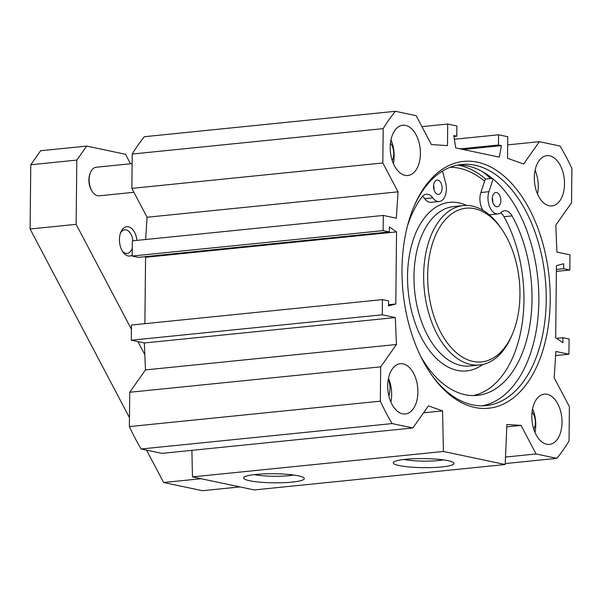 <?xml version="1.0" encoding="UTF-8"?>
<svg xmlns="http://www.w3.org/2000/svg" width="602" height="602" viewBox="0 0 602 602"><rect width="100%" height="100%" fill="white"/><g stroke="black" fill="none" stroke-linecap="round" stroke-linejoin="round"><path stroke-width="0.9" d="M132.116 163.609L96.26 167.243A14.358 8.503 84.2 0 0 90.511 172.458L90.165 173.278A13.206 7.818 84.2 0 0 88.893 179.953A13.206 7.818 84.2 0 0 91.971 191.112L92.475 191.842A14.358 8.503 84.2 0 0 99.149 195.808L133.922 192.286M90.511 172.458A14.358 8.503 84.2 0 0 89.126 179.712A14.358 8.503 84.2 0 0 92.475 191.842M392.203 160.41A11.483 6.803 84.2 0 0 392.639 159.485A11.483 6.803 84.2 0 0 391.074 143.983A11.483 6.803 84.2 0 0 390.457 143.163M533.816 429.309A11.483 6.803 84.2 0 0 534.26 428.383A11.483 6.803 84.2 0 0 532.687 412.874A11.483 6.803 84.2 0 0 532.07 412.061M145.639 239.506L147.069 217.254L131.861 188.373L382.827 162.961L383.181 128.632A209.616 124.095 -95.8 0 1 395.401 111.295L416.148 115.674L431.356 144.548L447.482 145.616L447.707 124.042L456.888 125.976L456.783 136.195L453.78 135.563L455.714 147.926L499.291 157.122L501.474 145.631L498.471 144.999L498.576 134.78L507.757 136.714L507.531 158.288L523.612 164.022L539.354 141.681L560.101 146.06A209.616 124.095 -95.8 0 1 571.9 168.462L571.539 202.791L555.796 225.14L556.925 252.087L569.966 254.834L569.808 270.027L556.376 271.382M443.313 459.875A24.599 3.68 0.6 0 1 438.399 460.553A24.599 3.68 0.6 0 1 404.047 459.461M441.778 466.956A30.341 4.538 -179.4 0 0 453.645 462.757A30.341 4.538 -179.4 0 0 423.695 458.589A30.341 4.538 -179.4 0 0 393.663 462.125A30.341 4.538 -179.4 0 0 407.998 466.859A30.341 4.538 -179.4 0 0 441.778 466.956M192.452 476.897L254.217 489.93L505.183 464.518L443.418 451.477L192.452 476.897L191.895 450.341M292.113 482.112A30.341 4.538 -179.4 0 0 303.987 477.913A30.341 4.538 -179.4 0 0 274.038 473.744A30.341 4.538 -179.4 0 0 244.006 477.281A30.341 4.538 -179.4 0 0 258.341 482.014A30.341 4.538 -179.4 0 0 292.113 482.112M293.656 475.031A24.599 3.68 0.6 0 1 288.742 475.708A24.599 3.68 0.6 0 1 254.39 474.617M392.384 160.96A16.653 9.858 84.2 0 0 392.361 160.155M534.997 432.454A25.269 14.96 84.2 0 0 532.597 408.735M531.822 416.08A25.269 14.96 -95.8 0 1 544.374 394.129A25.269 14.96 -95.8 0 1 561.801 417.758A25.269 14.96 -95.8 0 1 549.468 444.404A25.269 14.96 -95.8 0 1 531.822 416.08M537.496 193.979A25.269 14.96 84.2 0 0 535.095 170.261M534.32 177.605A25.269 14.96 -95.8 0 1 546.872 155.647A25.269 14.96 -95.8 0 1 564.3 179.283A25.269 14.96 -95.8 0 1 551.966 205.929A25.269 14.96 -95.8 0 1 534.32 177.605M393.384 163.556A25.269 14.96 84.2 0 0 390.984 139.845M390.209 147.189A25.269 14.96 -95.8 0 1 402.761 125.231A25.269 14.96 -95.8 0 1 420.188 148.867A25.269 14.96 -95.8 0 1 407.855 175.513A25.269 14.96 -95.8 0 1 390.209 147.189M390.886 402.038A25.269 14.96 84.2 0 0 388.486 378.319M387.711 385.664A25.269 14.96 -95.8 0 1 400.262 363.706A25.269 14.96 -95.8 0 1 417.69 387.342A25.269 14.96 -95.8 0 1 405.357 413.988A25.269 14.96 -95.8 0 1 387.711 385.664M388.854 395.86A16.653 9.858 84.2 0 0 388.358 378.967M485.686 179.087A122.612 72.586 84.2 0 0 459.424 165.415A122.612 72.586 84.2 0 0 457.671 165.076M413.529 207.547A121.175 71.736 -95.8 0 1 461.606 164.496A121.175 71.736 -95.8 0 1 475.068 165.249A121.175 71.736 -95.8 0 1 546.014 289.095A121.175 71.736 -95.8 0 1 486.025 405.613A121.175 71.736 -95.8 0 1 430.295 373.067M477.401 162.171A124.05 73.436 84.2 0 0 413.965 206.516A124.05 73.436 84.2 0 0 430.927 374A124.05 73.436 84.2 0 0 546.082 338.151A124.05 73.436 84.2 0 0 477.401 162.171M482.322 405.823A121.175 71.736 84.2 0 0 538.481 286.725A121.175 71.736 84.2 0 0 467.701 165.994A121.175 71.736 84.2 0 0 457.934 165.023M382.827 162.961L398.035 191.835L396.342 218.187L383.308 215.441L383.143 230.626L389.321 231.928L389.374 226.962L396.545 231.89L395.792 304.002L388.546 305.884L388.599 300.917L382.42 299.615L382.262 314.801L395.303 317.555L396.432 344.502L380.69 366.844L129.723 392.263L129.362 426.592A209.616 124.095 84.2 0 0 141.161 448.994L161.908 453.374L412.874 427.962L392.128 423.582A209.616 124.095 -95.8 0 1 380.329 401.173L380.69 366.844M443.418 451.477L442.568 410.895L428.443 405.861L412.874 427.962M569.808 270.027L563.63 268.718L563.683 263.751L556.436 265.64L555.684 337.752L562.855 342.673L562.908 337.707L569.086 339.009L568.92 354.202L555.887 351.448L554.194 377.8L569.402 406.681L569.048 441.01A209.616 124.095 -95.8 0 1 556.827 458.348L536.081 453.968L521.046 425.411L506.884 424.47L505.183 464.518M129.723 392.263L145.466 369.914L144.337 342.967L131.304 340.22L131.462 325.027L382.42 299.615M144.886 323.673L145.579 257.302L144.706 256.7M389.321 231.928L138.355 257.347L132.184 256.038L132.342 240.853L383.308 215.441M395.401 111.295L144.435 136.707A209.616 124.095 84.2 0 0 132.222 154.044L131.861 188.373M563.63 268.718L556.398 269.455M568.92 354.202L555.623 355.549M562.908 337.707L556.557 338.354M396.545 231.89L145.579 257.302M383.143 230.626L132.184 256.038M398.035 191.835L147.069 217.254M396.432 344.502L145.466 369.914M395.303 317.555L144.337 342.967M382.262 314.801L131.304 340.22M395.792 304.002L388.561 304.732M383.181 128.632L132.222 154.044M380.329 401.173L129.362 426.592M392.128 423.582L141.161 448.994M442.568 410.895L423.545 412.822M521.046 425.411L506.779 426.856M536.081 453.968L505.499 457.061M556.827 458.348L505.221 463.57M539.354 141.681L507.667 144.886M498.576 134.78L454.352 139.258M498.471 144.999L460.206 148.875M501.474 145.631L463.209 149.507M456.783 136.195L453.923 136.488M447.707 124.042L421.927 126.653M130.514 163.767L125.517 154.278L86.696 146.083L76.823 160.094L76.145 224.335L131.417 329.271M137.911 341.612L144.834 354.751M136.925 240.386A14.741 8.729 84.2 0 0 130.965 227.97A14.741 8.729 84.2 0 0 122.131 229.746A14.741 8.729 84.2 0 0 120.867 232.063A14.741 8.729 84.2 0 0 122.876 251.967A14.741 8.729 84.2 0 0 132.192 255.15M86.696 146.083L40.643 150.748L30.77 164.76L30.1 229.001L129.46 417.653M146.564 450.138L163.616 482.511L202.438 490.705L239.912 486.913M120.445 233.185A11.874 7.028 -95.8 0 1 121.017 232.244A11.874 7.028 -95.8 0 1 124.749 229.791A11.874 7.028 -95.8 0 1 132.929 240.792M132.267 248.099A11.874 7.028 -95.8 0 1 130.875 250.959A11.874 7.028 -95.8 0 1 127.142 253.412A11.874 7.028 -95.8 0 1 122.244 250.951M76.823 160.094L30.77 164.76M76.145 224.335L30.1 229.001M201.091 478.718L163.616 482.511M473.014 361.418A77.244 45.729 -95.8 0 1 430.242 251.839A77.244 45.729 -95.8 0 1 501.948 229.52A77.244 45.729 -95.8 0 1 512.513 333.809A77.244 45.729 -95.8 0 1 473.014 361.418M492.346 178.41L485.295 179.125L480.87 192.52A14.358 8.503 -95.8 0 0 482.962 210.309M492.745 202.197A7.179 4.252 84.2 0 0 492.782 201.346A7.179 4.252 84.2 0 0 492.301 197.87M500.841 200.526A7.179 4.252 -95.8 0 1 497.275 206.764A7.179 4.252 -95.8 0 1 492.323 200.052A7.179 4.252 -95.8 0 1 495.83 192.482A7.179 4.252 -95.8 0 1 500.841 200.526M434.004 189.796A7.179 4.252 84.2 0 0 434.042 188.945A7.179 4.252 84.2 0 0 433.56 185.469M442.101 188.133A7.179 4.252 -95.8 0 1 438.534 194.363A7.179 4.252 -95.8 0 1 433.583 187.651A7.179 4.252 -95.8 0 1 437.09 180.081A7.179 4.252 -95.8 0 1 442.101 188.133M442.462 171.118L445.563 182.549A14.358 8.503 -95.8 0 1 439.257 201.512A14.358 8.503 -95.8 0 1 432.8 197.862A14.358 8.503 84.2 0 0 426.351 194.213A14.358 8.503 84.2 0 0 422.04 196.907A110.121 65.197 84.2 0 0 407.441 226.051M420.617 356.166A110.121 65.197 84.2 0 0 477.311 395.386A110.121 65.197 84.2 0 0 529.068 329.587A110.121 65.197 84.2 0 0 512.054 215.907A14.358 8.503 84.2 0 0 504.634 210.738A14.358 8.503 84.2 0 0 501.315 212.325A14.358 8.503 -95.8 0 1 497.997 213.906A14.358 8.503 -95.8 0 1 489.629 206.757A14.358 8.503 -95.8 0 1 488.929 191.707L493.113 179.05M473.255 395.582A110.121 65.197 84.2 0 0 521.58 327.255A110.121 65.197 84.2 0 0 503.994 216.72A14.358 8.503 84.2 0 0 500.713 212.822M439.257 201.512L431.198 202.325A14.358 8.503 -95.8 0 1 424.749 198.675A14.358 8.503 84.2 0 0 422.499 196.35M497.997 213.906L489.938 214.726A14.358 8.503 -95.8 0 1 489.185 214.741M450.108 167.296A119.738 70.885 -95.8 0 1 484.602 181.232M501.948 229.52L500.698 227.691A80.111 47.43 84.2 0 0 463.435 205.575A80.111 47.43 84.2 0 0 423.778 282.609A80.111 47.43 84.2 0 0 470.681 364.496A80.111 47.43 84.2 0 0 479.583 364.993A80.111 47.43 84.2 0 0 511.647 335.856L512.513 333.809M490.607 178.591A127.21 75.31 84.2 0 0 482.352 171.585M512.054 215.907L503.994 216.72M432.8 197.862L424.749 198.675M488.929 191.707L480.87 192.52M482.721 364.496A84.709 50.147 -95.8 0 1 457.279 370.388A84.709 50.147 -95.8 0 1 407.757 269.688A84.709 50.147 -95.8 0 1 466.618 205.44M479.583 364.993L469.914 365.971A80.111 47.43 -95.8 0 1 461.012 365.474A80.111 47.43 -95.8 0 1 414.108 283.595A80.111 47.43 -95.8 0 1 453.765 206.561L463.435 205.575M391.074 143.983L390.465 143.088M392.639 159.485L392.226 160.486M532.687 412.874L532.078 411.986M534.26 428.383L533.839 429.376"/></g></svg>
